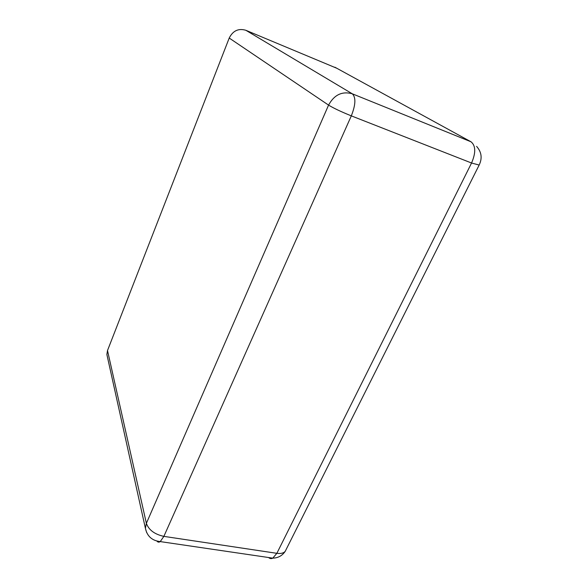 <?xml version="1.0" encoding="UTF-8"?>
<svg xmlns="http://www.w3.org/2000/svg" width="588" height="588" viewBox="0 0 588 588"><rect width="100%" height="100%" fill="white"/><g stroke="black" fill="none" stroke-linecap="round" stroke-linejoin="round"><path stroke-width="0.88" d="M107.435 357.019L106.876 354.527L107.508 350.529L229.217 38.051C232.914 30.708 238.463 28.121 245.865 30.289L336.828 68.274M245.865 30.289L352.3 93.801L471.003 141.789L334.888 67.216M229.217 38.051L328.567 105.105C334.249 94.749 342.157 90.986 352.3 93.801C356.019 97.388 355.696 104.745 351.315 115.865L471.554 163.016C475.957 152.74 475.773 145.662 471.003 141.789M479.169 165.052L471.554 163.016L276.86 553.315L163.868 536.374L351.315 115.865C341.069 111.727 333.484 108.141 328.567 105.105L146.375 523.327L107.508 350.529M146.677 532.596L145.412 528.347L146.375 523.327C148.757 529.964 154.585 534.316 163.868 536.374L160.237 541.592C158.958 542.445 157.863 542.283 156.945 541.114M268.628 557.534C269.877 558.703 271.266 558.909 272.788 558.144L276.86 553.315C280.696 553.837 283.475 553.19 285.18 551.397L286.268 549.236M106.876 354.527L145.412 528.347C147.154 536.271 152.094 540.688 160.237 541.592L272.788 558.144C278.065 557.997 282.196 555.741 285.18 551.397L478.992 165.382C482.469 158.444 481.668 152.108 476.596 146.375"/></g></svg>
